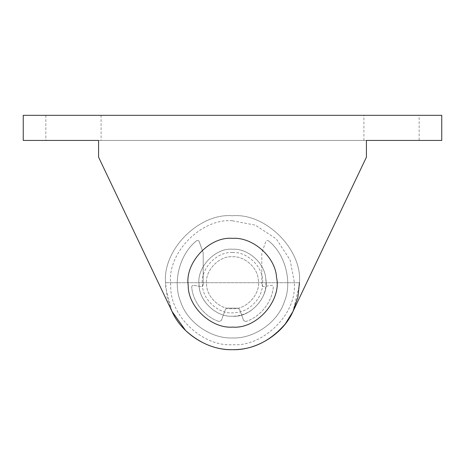 <?xml version="1.0" encoding="UTF-8"?>
<svg xmlns="http://www.w3.org/2000/svg" width="465" height="465" viewBox="0 0 465 465"><rect width="100%" height="100%" fill="white"/><g stroke="black" fill="none" stroke-linecap="round" stroke-linejoin="round"><path stroke-width="0.35" stroke-dasharray="2.33 1.74" d="M245.753 321.53L243.643 320.519L245.753 321.53C260.011 317.24 272.211 301.994 273.275 287.149C273.222 285.894 272.571 285.283 271.316 285.318C272.571 285.283 273.222 285.894 273.275 287.149C272.211 301.994 260.011 317.24 245.753 321.53M221.357 320.519L219.248 321.53L221.357 320.519L225.473 309.225L227.373 308.156L225.473 309.225L221.357 320.519M191.725 287.143C191.778 285.894 192.429 285.283 193.684 285.318C192.429 285.283 191.778 285.894 191.725 287.143C192.789 301.994 204.989 317.24 219.248 321.53C204.989 317.24 192.789 301.994 191.725 287.143M237.627 308.156L239.527 309.225L237.627 308.156L227.373 308.156L237.627 308.156M203.205 284.999L202.606 286.283L201.24 286.649L202.606 286.283L203.205 284.999L203.205 252.884L199.171 241.509C198.526 240.359 197.637 240.126 196.509 240.812C197.637 240.126 198.526 240.359 199.171 241.509L203.205 252.884L203.205 284.999M263.76 286.649L262.394 286.283L261.795 284.999L262.394 286.283L263.76 286.649L271.316 285.318L263.76 286.649M193.684 285.318L201.24 286.649L193.684 285.318M268.491 240.812C285.359 254.035 292.642 282.168 284.301 301.913C277.762 322.321 253.913 338.921 232.5 337.962C211.087 338.921 187.238 322.321 180.699 301.913C172.358 282.168 179.641 254.035 196.509 240.812C179.641 254.035 172.358 282.168 180.699 301.913C187.238 322.321 211.087 338.921 232.5 337.962C253.913 338.921 277.762 322.321 284.301 301.913C292.642 282.168 285.359 254.035 268.491 240.812C267.363 240.126 266.474 240.359 265.829 241.509L261.795 252.884L261.795 284.999L261.795 252.884L265.829 241.509C266.474 240.359 267.363 240.126 268.491 240.812M243.643 320.519L239.527 309.225L243.643 320.519M265.748 278.768C267.236 291.421 262.155 302.151 250.507 310.946C244.561 314.538 238.557 316.287 232.5 316.2C217.05 317.473 199.177 301.471 199.125 285.347L199.084 284.766C196.329 267.898 215.028 247.601 232.5 249.24C247.421 248.078 264.957 262.946 265.748 278.768L265.748 278.768C269.7 295.99 250.833 317.909 232.5 316.2C216.812 317.519 198.805 301.006 199.084 284.766L199.084 284.766C196.329 267.898 215.028 247.601 232.5 249.24C247.421 248.078 264.957 262.946 265.748 278.768C269.7 295.99 250.833 317.909 232.5 316.2C216.812 317.519 198.805 301.006 199.084 284.766C196.329 267.898 215.028 247.601 232.5 249.24C247.421 248.078 264.957 262.946 265.748 278.768C269.7 295.99 250.833 317.909 232.5 316.2C216.812 317.519 198.805 301.006 199.084 284.766C196.329 267.898 215.028 247.601 232.5 249.24C247.421 248.078 264.957 262.946 265.748 278.768M232.5 252.588C247.409 251.24 263.981 267.811 262.632 282.72C262.638 292.898 257.994 301.367 248.705 308.121C243.352 311.352 237.952 312.933 232.5 312.852C218.597 313.997 202.507 299.594 202.461 285.086C199.654 269.81 216.539 251.088 232.5 252.588M258.267 279.657C261.33 293.002 246.706 309.992 232.5 308.667C220.34 309.69 206.384 296.891 206.6 284.307C204.466 271.235 218.957 255.506 232.5 256.773C244.061 255.872 257.651 267.392 258.267 279.657C261.33 293.002 246.706 309.992 232.5 308.667C220.34 309.69 206.384 296.891 206.6 284.307C204.466 271.235 218.957 255.506 232.5 256.773C244.061 255.872 257.651 267.392 258.267 279.657M172.004 311.422L165.749 287.975L165.54 282.72C162.547 249.589 199.369 212.767 232.5 215.76C265.631 212.767 302.453 249.589 299.46 282.72L299.413 285.208L292.967 311.486M232.5 220.782L255.297 225.13L276.297 238.923L290.09 259.923L294.438 282.72L294.397 285.022C295.775 315.328 262.144 347.227 232.5 344.658C203.92 347.012 170.853 317.409 170.754 287.579L170.562 282.72C167.795 252.077 201.857 218.015 232.5 220.782M75.638 140.43L393.698 140.43M75.638 115.32L45.849 115.32L75.638 115.32M393.698 115.32L363.909 115.32L393.698 115.32M287.603 320.769L292.962 311.498L366.42 157.17L366.42 140.43M299.46 282.72L165.54 282.72C162.547 249.589 199.369 212.767 232.5 215.76C265.631 212.767 302.453 249.589 299.46 282.72L165.54 282.72L167.08 297.001L172.038 311.498C181.629 333.678 208.349 350.552 232.5 349.68C256.651 350.552 283.371 333.678 292.962 311.498M172.038 311.498L98.58 157.17L98.58 140.43M23.25 140.43L23.25 115.32L441.75 115.32L441.75 140.43M45.849 115.32L45.849 140.43L419.151 140.43L419.151 115.32M101.091 115.32L101.091 140.43M363.909 140.43L363.909 115.32"/><path stroke-width="0.7" d="M276.553 277.483C281.79 300.303 256.79 329.348 232.5 327.081C211.715 328.831 187.854 306.947 188.22 285.429C184.57 263.08 209.349 236.185 232.5 238.359C252.268 236.819 275.501 256.517 276.553 277.483C281.79 300.303 256.79 329.348 232.5 327.081C211.715 328.831 187.854 306.947 188.22 285.429C184.57 263.08 209.349 236.185 232.5 238.359C252.268 236.819 275.501 256.517 276.553 277.483M292.967 311.486L285.359 323.826C270.293 341.217 252.675 349.837 232.5 349.68C215.62 349.913 199.973 343.513 185.57 330.481L172.004 311.422M393.698 140.43L366.42 140.43L366.42 157.17L292.962 311.498C283.371 333.678 256.651 350.552 232.5 349.68C208.349 350.552 181.629 333.678 172.038 311.498L98.58 157.17L98.58 140.43L75.638 140.43M172.038 311.498L185.57 330.481C199.973 343.513 215.62 349.913 232.5 349.68C252.675 349.837 270.293 341.217 285.359 323.826L287.603 320.769M292.962 311.498L297.92 297.001L299.46 282.72M419.151 140.43L441.75 140.43L441.75 115.32L23.25 115.32L23.25 140.43L45.849 140.43M441.75 140.43L366.42 140.43M98.58 140.43L23.25 140.43"/></g></svg>

